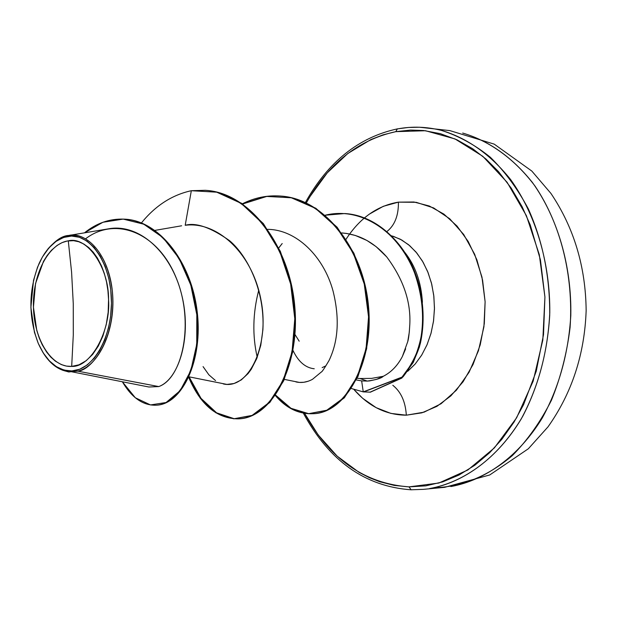 <?xml version="1.0" encoding="UTF-8"?>
<svg xmlns="http://www.w3.org/2000/svg" width="617" height="617" viewBox="0 0 617 617"><rect width="100%" height="100%" fill="white"/><g stroke="black" fill="none" stroke-linecap="round" stroke-linejoin="round"><path stroke-width="0.93" d="M433.967 487.777C461.794 486.998 487.931 476.255 512.38 455.562C527.581 440.137 540.6 421.712 551.428 400.279C560.699 377.488 566.915 353.248 570.077 327.558C573.702 275.714 560.552 223.778 534.978 186.01C514.794 159.093 489.659 140.992 462.681 133.048C488.911 140.776 512.133 157.227 532.348 182.385C557.513 217.446 571.774 265.873 570.802 315.557C568.458 353.371 558.963 387.491 542.312 417.91C518.997 456.063 485.641 480.265 450.85 486.551M71.688 366.405L73.292 334.992L73.261 303.556L71.587 272.151L68.286 240.838C87.305 235.879 109.001 267.917 108.561 299.577C110.798 330.951 90.961 367.485 71.688 366.405C51.535 367.632 34.143 339.797 33.441 307.227C32.462 274.688 48.273 243.7 68.286 240.838L71.587 272.151L73.261 303.556L73.292 334.992L71.688 366.405L79.038 364.786L86.118 360.744L92.635 354.443L98.311 346.068L102.923 335.98L106.247 324.542L108.168 312.241L108.561 299.577L107.921 290.576L106.525 281.923L104.373 273.639L101.558 266.027L97.37 257.968L93.26 252.222L88.763 247.587L83.904 244.085L78.775 241.748L73.57 240.669L67.23 241.016L62.062 242.628L57.111 245.412L51.489 250.24L47.27 255.33L43.498 261.338L35.547 283.527L33.441 307.227L36.765 330.411L39.21 337.954L42.241 344.795L46.645 352.083L50.802 357.12L55.36 361.146L61.291 364.562L66.412 366.097L71.688 366.405M77.85 371.179C91.509 370.354 116.598 338.972 112.333 290.969C106.286 244.486 80.411 232.038 68.896 235.447L68.171 236.334C89.588 232.64 110.52 261.97 111.422 299.284C112.649 336.558 93.422 370.269 71.811 370.948L72.312 371.534L77.85 371.179L158.754 386.574L77.85 371.179C98.751 366.004 115.263 330.774 112.656 294.826C110.312 258.824 89.704 231.899 68.896 235.447C61.353 235.632 53.07 241.926 44.031 254.327M397.764 128.868L397.333 128.884L397.764 128.868C412.218 126.2 426.771 126.716 441.417 130.403C467.416 138.108 490.492 154.497 510.637 179.57C535.764 214.531 550.248 262.896 549.786 312.804C547.857 350.811 538.842 385.301 522.746 416.267C500.14 455.199 467.431 480.489 432.995 487.97M395.806 131.652L425.506 130.735L455.038 138.948L482.795 156.309L507.105 182.277L526.386 215.657L539.304 254.659L544.927 297.001L542.821 340.06L533.15 381.167L516.606 417.809L494.356 447.919L467.894 469.953L438.872 483.034L408.971 486.875L411.161 489.782L408.971 486.875L394.186 485.402L379.74 481.738L369.251 477.635L359.109 472.398L337.175 456.156L318.171 434.908L304.59 413.328C329.594 459.04 364.385 483.551 408.971 486.875L425.799 485.849L442.59 481.908L459.017 475.036L474.812 465.264L489.674 452.693L501.829 439.327L514.115 421.966L523.548 404.737L536.25 371.218L543.508 334.73L544.927 297.001L540.423 259.826L530.258 224.958L522.113 206.703L511.138 188.008L498.497 171.595L486.057 159.101L472.699 148.751L456.85 139.766L440.384 133.681L423.64 130.526L410.575 130.071L395.806 131.652L397.333 128.884L395.806 131.652L383.149 134.815L370.856 139.573L347.764 153.533L327.28 172.822L309.973 196.599L306.31 202.939C328.298 163.675 358.13 139.912 395.806 131.652M429.509 488.579C464.339 482.255 497.765 457.768 521.141 419.097C537.831 388.263 547.356 353.672 549.716 315.318C550.009 276.856 542.883 241.386 528.329 208.908C517.601 188.817 504.93 171.595 490.322 157.242C474.889 144.794 458.593 135.848 441.417 130.403M346.014 239.319C359.734 218.117 377.203 205.723 398.42 202.137C398.582 215.51 394.764 225.298 386.967 231.498C394.764 225.298 398.582 215.51 398.42 202.137L416.174 202.314L433.589 207.914L449.731 218.78L463.706 234.499L474.674 254.289L481.962 277.126L485.116 301.752L483.921 326.748L478.46 350.703L469.074 372.259L456.349 390.245L441.047 403.749L424.064 412.164L406.31 415.187C386.288 415.048 368.881 406.534 354.081 389.659L362.68 398.312L376.169 407.675L390.885 413.405L406.31 415.187C405.492 401.767 400.988 391.803 392.805 385.278C400.988 391.803 405.492 401.767 406.31 415.187L421.866 412.835L436.929 406.348L450.865 395.875L463.089 381.761L473.023 364.539L480.211 344.888L484.306 323.655L485.116 301.752L482.587 280.133L476.864 259.757L468.21 241.486L457.043 226.077L443.885 214.107L429.316 206.009L413.953 201.998L398.42 202.137L383.311 206.302L369.174 214.238L364.524 217.855M356.31 379.941L361.655 380.905L367.238 381.082L360.012 378.522L371.611 378.383L383.28 376.301L371.611 378.383L360.012 378.522L367.238 381.082L369.622 380.897L376.632 379.339L383.28 376.301C391.193 372.259 397.556 365.657 402.369 356.503L407.744 341.61L409.302 332.108L409.788 324.658C409.302 333.165 408.624 338.81 407.744 341.61L407.683 341.88M360.012 378.522L357.135 378.26L360.012 378.522M299.183 341.186L294.995 334.53M393.206 236.265L401.76 240.021L409.75 245.713L416.953 253.201L423.146 262.294L428.129 272.737L431.746 284.229L433.874 296.43L434.461 308.986L433.466 321.511L430.928 333.627L426.941 344.98L421.612 355.238L415.133 364.092L407.683 371.318L415.226 363.984L421.773 354.976L427.126 344.548L431.106 333.003L433.581 320.686L434.468 307.976L433.743 295.273L431.43 282.964L427.604 271.418L422.39 260.999L415.958 251.998L408.523 244.679L400.31 239.226L391.571 235.787M404.914 252.507C415.395 265.858 421.226 282.455 422.414 302.315C421.226 282.455 415.395 265.858 404.914 252.507M72.312 371.534L71.811 370.948C57.597 370.894 46.375 361.593 38.123 343.037C28.228 316.529 28.521 290.067 39.01 263.667C46.36 247.749 56.078 238.64 68.171 236.334L68.896 235.447L68.34 235.54L60.828 238.054M386.736 256.927L376.085 246.615L366.876 240.437L355.361 235.47L346.438 233.427L341.641 232.941C358.778 234.19 373.809 242.188 386.736 256.927C403.356 279.246 411.038 301.829 409.788 324.658M284.337 379.393L299.43 382.417L303.842 382.262L308.222 381.221M295.867 381.9C301.489 383.157 307.035 382.293 312.495 379.308L321.388 371.958C321.974 371.982 324.503 368.195 328.984 360.606L330.188 358.068M321.388 371.958L321.38 371.974C321.889 372.113 324.419 368.334 328.984 360.606C338.378 341.178 339.736 317.986 333.049 291.031C323.655 256.202 296.214 229.563 267.693 229.347M189.026 376.825L226.94 384.414L234.067 383.504L241.224 379.964L248.049 373.601L251.204 369.336L256.718 358.67L260.775 345.327L262.904 329.686C264.955 290.206 247.209 255.446 229.47 240.607C210.613 227.364 195.859 222.259 185.2 225.29C217.246 220.979 252.276 253.294 260.945 299.762C270.161 346.037 248.219 389.975 223.3 383.928M71.379 371.719L148.905 387.006L158.754 386.574C179.246 379.278 192.35 335.663 181.429 293.738C170.824 251.667 138.547 223.061 108.368 228.853L68.34 235.54M66.844 371.372L69.104 371.935L72.042 371.527L68.68 371.958L62.317 370.123L68.68 371.958M66.25 371.257C56.857 369.128 48.897 362.541 42.372 351.489M48.134 248.605L57.42 240.028M155.754 405.199C181.83 405.084 203.533 360.529 197.062 310.69C190.969 260.729 158.176 220.161 124.349 219.158M69.05 371.943L71.942 371.588L69.104 371.935L67.037 371.411M123.994 219.135L124.703 219.182C158.399 220.423 190.962 260.883 197.047 310.621C203.51 360.243 182.054 404.721 156.093 405.192L155.415 405.215C181.367 404.744 202.816 360.259 196.353 310.613C190.26 260.852 157.69 220.385 123.994 219.135C109.61 218.588 96.429 223.153 84.467 232.848L102.931 222.267L123.176 219.097L143.746 224.179L162.981 237.599L179.161 258.5L190.807 285.093L196.815 314.739L196.746 344.309L190.861 370.578L180.133 390.684L166.066 402.523L150.486 404.929L135.316 397.757L122.359 381.769C131.668 397.541 142.681 405.354 155.415 405.215M188.416 376.702L200.309 398.266L215.865 412.788L233.681 418.804L252.083 415.411L269.189 402.485L283.08 380.782L292.049 352.014L294.795 318.719L290.653 284.044L279.702 251.312L262.734 223.593L241.147 203.348L216.706 192.172L191.324 190.707C172.05 194.918 155.415 205.662 141.424 222.922C155.415 205.662 172.05 194.918 191.324 190.707L185.2 225.29L191.324 190.707L205.284 190.306C249.291 192.897 289.211 245.967 294.155 306.765C299.561 367.585 270.254 418.164 238.1 418.866C216.929 418.634 200.479 404.845 188.725 377.481M148.851 386.998L158.754 386.574C182.393 378.476 194.81 322.598 176.146 277.766C158.006 232.57 115.626 215.873 85.647 238.74M292.982 350.433C298.335 361.693 305.423 367.809 314.254 368.781M322.143 367.632L325.414 366.066M191.98 190.753L217.346 192.219L241.771 203.379L263.351 223.601L280.319 251.281L291.278 283.99L295.435 318.634L292.705 351.906L283.758 380.674L269.884 402.392L252.8 415.349L234.398 418.781L216.575 412.819L201.011 398.351L189.087 376.84M242.651 203.988L266.76 196.437L291.748 197.787L315.819 208.253L337.121 227.233L353.919 253.271L364.863 284.128L369.143 316.976L366.645 348.752L357.953 376.524L344.286 397.872L327.072 410.336L308.685 413.683L291 408.307L275.614 395.127M325.336 215.356C360.953 206.217 399.207 231.329 414.909 272.336C423.439 296.638 425.298 320.13 420.486 342.821C417.701 353.919 411.871 365.287 402.986 376.918L363.791 391.864M242.365 203.787C254.489 197.71 267.107 195.119 280.218 196.029C323.547 198.643 362.804 248.466 367.894 306.086C373.516 363.529 344.687 413.629 312.217 413.737C298.227 414.038 285.941 407.96 275.344 395.512L290.754 408.508L308.415 413.729L326.755 410.243L343.885 397.687L357.474 376.308L366.089 348.551L368.55 316.837L364.261 284.059L353.34 253.271L336.589 227.272L315.364 208.291L291.363 197.795L266.436 196.36L242.365 203.787M325.174 215.225L344.857 213.544C377.573 215.657 407.528 245.358 418.125 283.589C422.329 300.147 423.578 316.328 421.866 332.139C420.416 342.034 417.37 352.13 412.727 362.418L401.312 378.09L370.131 392.157L363.251 391.88L402.415 376.964C411.292 365.349 417.131 354.004 419.922 342.921C424.743 320.277 422.923 296.823 414.454 272.544C398.852 231.568 360.76 206.325 325.174 215.225M370.401 392.15L401.852 378.074L413.267 362.41L419.367 347.086C424.581 327.141 424.342 305.986 418.665 283.604C408.076 245.381 378.121 215.695 345.404 213.582L345.134 213.567M312.225 413.737L312.796 413.714C345.265 413.598 374.103 363.513 368.488 306.094C363.398 248.489 324.141 198.689 280.82 196.075L280.519 196.052M238.1 418.866L238.725 418.835C270.886 418.133 300.194 367.57 294.803 306.772C289.851 245.998 249.939 192.951 205.939 190.36L205.284 190.306M215.557 380.612L208.87 374.812L203.062 366.606M405.654 348.829L402.369 356.503C397.656 365.572 391.294 372.174 383.28 376.301C381.329 378.275 375.984 379.864 367.238 381.082L361.655 380.905L363.251 391.88L351.382 388.54L363.251 391.88L361.655 380.905M282.2 243.53L278.737 247.957M258.739 290.198C252.769 313.243 252.276 335.633 257.243 357.359M71.811 370.948L63.944 370.084L56.394 366.675L49.437 360.93L43.337 353.047L38.269 343.399L34.436 332.301L30.889 307.49L33.519 280.373L37.521 267.207L42.403 256.996L49.237 247.479L56.193 241.278L63.682 237.429L71.572 236.056L79.416 237.275L87.051 241.116L94.031 247.378L100.201 255.978L105.175 266.421L108.831 278.514L110.736 289.62L111.469 303.209L110.574 316.706L108.507 327.943L104.728 340.013L99.576 350.618L94.293 358.176L87.29 364.917L79.701 369.236L71.811 370.948M305.4 202.515C328.097 161.785 358.755 137.244 397.356 128.884L408.415 127.457L419.599 127.241L449.862 130.611L494.209 144.123L531.831 171.071L550.973 193.476C573.98 227.766 585.703 266.814 586.15 310.613C584.584 354.382 571.882 393.122 548.027 426.833L528.345 448.76L489.736 474.959L444.695 487.322L423.355 489.358L410.999 489.79C365.087 486.489 329.193 460.93 303.325 413.112M154.998 230.372L181.637 225.791M280.218 196.029L280.82 196.075M344.857 213.544L345.404 213.582M370.131 392.157L370.67 392.142"/></g></svg>
